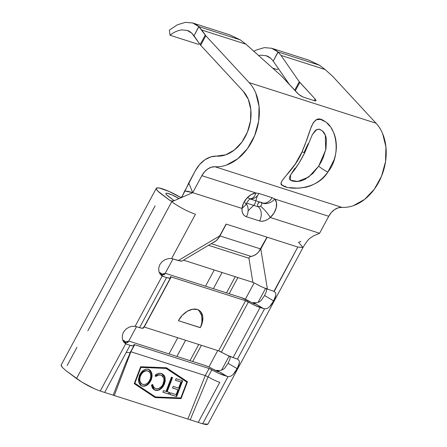 <?xml version="1.0" encoding="UTF-8"?>
<svg xmlns="http://www.w3.org/2000/svg" width="447" height="447" viewBox="0 0 447 447"><rect width="100%" height="100%" fill="white"/><g stroke="black" fill="none" stroke-linecap="round" stroke-linejoin="round"><path stroke-width="0.67" d="M331.328 128.3L333.401 132.1C335.216 135.916 336.2 140.481 336.356 145.795C336.462 150.052 335.731 154.662 334.149 159.64L327.858 172.028A10.857 2.174 -143.8 0 1 318.661 166.183L308.637 177.09L297.641 181.454L290.421 180.197L290.572 175.045L292.271 172.648C296.305 167.77 300.457 161.149 304.731 152.773A10.857 0.425 -154.6 0 1 304.731 152.779A10.857 0.425 -154.6 0 1 302.066 151.824C294.299 171.397 275.145 182.901 282.722 185.589C289.36 190.321 317.208 190.154 327.858 172.028C324.84 176.135 321.622 179.348 318.197 181.678C313.945 184.538 309.749 186.393 305.619 187.254L298.624 188.193L289.762 187.679M315.169 99.022L299.267 81.756L280.995 55.4L325.125 69.525L319.532 65.24L278 51.947L280.995 55.4L325.125 69.525L332.685 76.359L376.072 123.243L249.197 82.634L205.81 35.749L201.776 30.044L245.906 44.169L240.313 39.884L198.786 26.591L201.776 30.044L245.906 44.169L281.56 76.091L298.831 94.501L303.234 97.105L314.61 100.748L315.588 100.91L316.029 100.631L315.867 99.955M278.515 68.76L277.006 69.486L272.614 68.084L277.006 69.486L278.515 68.754M258.584 55.523L260.847 55.16L266.295 55.746C267.479 56.015 269.027 56.931 270.938 58.496L273.229 61.133L289.477 84.567L273.229 61.133L278 51.947L319.532 65.24L325.125 69.525L332.685 76.359L376.072 123.243L249.197 82.634L205.81 35.749L200.681 45.276L243.218 91.244L248.308 99.329L250.828 109.543L250.527 120.852L247.431 132.105L241.861 142.163L234.379 149.996L225.741 154.818L210.828 156.886L204.927 159.752L199.608 164.513L195.289 170.782L188.74 182.935L192.707 192.668L201.854 175.677L204.486 171.855L207.732 168.955L211.33 167.206L214.99 166.748C218.801 166.971 222.651 166.401 226.54 165.044L237.737 158.791L247.437 148.633L254.661 135.597L258.673 121.014L259.064 106.352L255.796 93.11C254.108 89.054 251.907 85.561 249.197 82.634A47.505 34.967 107.7 0 1 254.661 135.597A47.505 34.967 107.7 0 1 214.99 166.748L341.86 207.358C345.671 207.581 349.52 207.011 353.415 205.654L364.607 199.401L374.312 189.243L381.531 176.207L385.543 161.618L385.934 146.962L382.666 133.72C380.978 129.664 378.782 126.171 376.072 123.243A47.505 34.967 -72.3 0 1 381.531 176.207A47.505 34.967 -72.3 0 1 341.86 207.358A16.964 12.488 -72.3 0 0 328.724 216.287L331.361 212.465L334.607 209.565L338.2 207.816L341.86 207.358L214.99 166.748A16.964 12.488 107.7 0 0 201.854 175.677L255.813 192.948L251.125 194.635L246.744 198.284L243.503 203.201L242.017 208.453L192.707 192.668L201.854 175.677L255.813 192.948A10.857 6.934 82.9 0 1 250.666 198.814A10.857 6.934 -97.1 0 0 255.813 192.948A13.555 8.895 126.7 0 0 242.017 208.453L204.955 196.585M266.194 55.713L270.938 58.496L273.229 61.133L278.118 52.053L280.995 55.4L299.267 81.756L294.707 90.221L299.267 81.756L299.82 82.438L295.288 90.853L299.82 82.438L315.124 98.977L316.001 100.704M177.47 24.769L185.388 22.35L177.47 24.769L169.374 30.078L170.039 35.252L198.2 44.264L199.463 43.638L198.2 44.264L170.039 35.252C173.727 32.229 177.677 30.441 181.89 29.888L187.237 30.441C188.405 30.703 189.919 31.608 191.78 33.156L200.681 45.276L243.218 91.244A36.648 26.976 107.7 0 1 247.431 132.105A36.648 26.976 107.7 0 1 216.829 156.137A27.826 20.484 107.7 0 0 195.289 170.782L186.511 187.885L188.74 182.935L192.707 192.668L173.944 200.798L171.922 201.172L169.888 200.424L172.129 201.184M187.142 30.407L191.78 33.156L194.009 35.777L198.786 26.591L240.313 39.884L245.906 44.169L281.56 76.091L297.624 93.373L300.323 95.608L303.234 97.105L314.61 100.748L316.029 100.631M200.329 327.606L178.414 320.695L182.281 315.325L187.226 311.308L192.495 309.251L197.283 309.469L200.865 311.928L202.692 316.258L202.491 321.795L200.29 327.701L178.414 320.695A16.964 11.13 -53.3 0 1 199.496 310.598A16.964 11.13 -53.3 0 1 200.29 327.701C201.323 324.908 201.871 322.801 201.938 321.387L201.675 315.498L198.77 310.117M170.469 277.872A14.254 2.369 -151.7 0 1 166.541 277.548L139.57 327.634A14.254 2.369 28.3 0 0 143.498 327.958L170.469 277.872A14.254 2.369 -151.7 0 0 170.301 277.056A3.392 0.564 -151.7 0 1 170.262 276.866A3.392 0.564 -151.7 0 1 171.201 276.939L144.23 327.025L218.605 350.834L245.571 300.747A3.392 0.564 -151.7 0 1 248.364 302.043L221.394 352.13A14.254 2.369 28.3 0 0 233.116 357.572L237.486 359.064L264.54 308.821L263.512 308.586L253.516 302.585L255.064 304.105A7.476 1.24 -151.7 0 1 249.437 301.345A10.197 1.693 28.3 0 0 241.162 297.585L166.792 273.782A10.197 1.693 28.3 0 0 164.535 273.458A10.197 1.693 28.3 0 0 164.479 274.352A7.476 1.24 28.3 0 1 164.312 274.793L164.289 274.799A7.476 1.24 28.3 0 1 162.686 274.564L159.976 272.642L163.116 276.453L166.541 277.548L169.894 278.168L170.491 277.822L170.402 276.794L171.201 276.939L245.571 300.747L254.611 305.284L263.512 308.586L253.253 302.502L255.064 304.105L241.162 297.585L166.792 273.782L164.569 273.452L164.189 274.816L162.686 274.564L160.21 272.72L163.116 276.453L162.166 276.056L135.117 326.299L139.57 327.634L166.541 277.548L162.166 276.056L160.16 274.268L158.886 271.39L158.746 267.937L159.881 264.495L162.166 261.584L165.256 259.551L168.62 258.556L171.603 258.539L195.44 214.264C187.287 211.347 179.376 207.179 171.698 201.77L173.944 200.798L171.698 201.77L165.351 213.554L171.698 201.77C179.376 207.179 187.287 211.347 195.44 214.264L171.603 258.539L181.063 261.204M263.389 287.561L267.412 289.114C264.015 287.98 260.109 286.164 255.695 283.666L252.901 282.37L248.878 257.941L252.901 282.37L183.521 260.16L252.913 282.37M255.617 283.621L260.623 286.281M300.814 241.408L298.568 242.38L302.982 247.437L297.814 247.035L267.15 237.217L260.802 249.001L219.935 235.921L260.802 249.001L267.412 289.114L273.972 291.304L297.814 247.035L267.15 237.217L260.802 249.001L267.412 289.114L273.972 291.304L275.575 292.785L275.905 294.959L275.134 297.736L271.715 304.089L269.53 306.804L267.116 308.503L264.54 308.821L237.486 359.064L239.089 360.55L239.419 362.724L238.648 365.495L235.228 371.848L233.049 374.564L230.63 376.262L228.054 376.586L223.595 375.251A14.254 2.369 -151.7 0 1 211.878 369.803L208.073 376.877L205.279 375.581L209.084 368.507L134.715 344.704L130.904 351.772L205.279 375.581L209.084 368.507A3.392 0.564 -151.7 0 1 211.878 369.803L208.073 376.877C212.509 379.414 216.415 381.23 219.79 382.319L198.217 422.387L202.631 423.801L228.054 376.586L202.631 423.801L207.71 424.142M207.928 424.063L206.441 424.65L202.631 423.801L114.264 395.517L130.904 351.772L134.715 344.704L133.815 344.821A14.254 2.369 -151.7 0 1 133.983 345.637A14.254 2.369 -151.7 0 1 130.055 345.308L133.407 345.933L134.005 345.587L133.815 344.821A3.392 0.564 -151.7 0 1 133.776 344.626A3.392 0.564 -151.7 0 1 134.715 344.704L209.084 368.507L218.125 373.049L227.026 376.346L217.03 370.345L218.577 371.87L208.492 366.831L204.676 365.35L130.306 341.542L128.082 341.212L127.702 342.581L126.199 342.329L123.489 340.407L126.63 344.212L125.68 343.816L100.257 391.036L104.671 392.449L130.055 345.308L126.63 344.212L130.055 345.308L126.25 352.381L130.222 352.75L126.25 352.381L104.671 392.449L100.257 391.036L125.68 343.816L123.674 342.033L122.4 339.156L122.266 335.703L123.4 332.255L125.68 329.344L128.775 327.31L132.133 326.316L135.117 326.299L162.166 276.056L160.16 274.268L158.886 271.39L158.746 267.937L159.881 264.495L162.166 261.584L165.256 259.551L168.62 258.556L171.603 258.539L178.247 260.573L181.99 261.07L214.526 241.71M159.931 272.625L159.132 272.257M258.936 302.06L256.153 302.787L253.516 302.585L256.209 302.781M245.571 300.747L171.201 276.939L144.23 327.025L218.605 350.834L245.571 300.747M221.394 352.13A3.392 0.564 28.3 0 0 218.605 350.834L227.64 355.371L233.116 357.572L260.081 307.491A14.254 2.369 -151.7 0 1 248.364 302.043L221.394 352.13M264.54 308.821L260.081 307.491L233.116 357.572L237.715 359.192M253.253 302.502L252.89 303.172L253.253 302.502M123.45 340.391L122.646 340.016M219.633 370.552L217.08 370.362M227.886 363.64L224.545 368.395L222.5 369.803L219.723 370.541M228.054 376.586L227.026 376.346L216.767 370.261L216.404 370.932L216.767 370.261L218.577 371.87A7.476 1.24 -151.7 0 1 212.951 369.105A10.197 1.693 28.3 0 0 204.676 365.35L130.306 341.542A10.197 1.693 28.3 0 0 128.049 341.217A10.197 1.693 28.3 0 0 127.993 342.117L126.808 342.486L127.993 342.117A7.476 1.24 28.3 0 1 127.825 342.558L127.808 342.564A7.476 1.24 28.3 0 1 126.199 342.329L123.724 340.48L126.63 344.212L125.68 343.816L123.674 342.033L122.4 339.156L122.266 335.703L123.4 332.255L125.68 329.344L128.775 327.31L132.133 326.316L135.117 326.299L141.582 328.159L143.526 327.908L143.336 327.143M155.433 396.936L134.877 383.247L140.906 367.412L166.284 368.429L186.84 382.112L180.811 397.953L155.433 396.936L134.458 383.062L134.877 383.247L140.906 367.412L140.487 367.227L166.284 368.429L140.492 367.211L165.826 368.227L186.84 382.112L180.811 397.953L155.433 396.936M161.831 373.67L165.161 377.827L161.468 373.536C159.439 372.859 157.35 373.435 155.193 375.257L155.746 376.491C157.5 375.089 159.193 374.642 160.819 375.15L161.317 375.34L160.819 375.15C163.798 376.296 164.652 379.073 163.39 383.47C161.417 387.599 158.886 389.298 155.791 388.577C154.126 388.063 153.081 386.739 152.656 384.61L151.382 385.269L154.606 389.991L157.651 390.404L160.311 389.337L162.742 387.091L164.468 383.939L165.267 380.799L164.909 376.894L163.814 374.999L160.629 373.334L158.378 373.452L155.193 375.257L155.746 376.491L158.333 375.1L160.233 375.005L161.741 375.558L163.703 378.073L164.032 380.643L162.669 385.001L161.725 386.353L158.925 388.415L156.785 388.767L155.143 388.314L153.757 387.203L152.656 384.61L151.382 385.269L152.662 388.499L154.377 389.885M182.661 380.777L176.073 378.665L175.453 380.291L180.923 382.04L178.604 388.13L173.134 386.381L172.52 388.007L177.984 389.756L176.135 394.628L170.665 392.879L170.044 394.505L176.638 396.612L182.661 380.777L176.073 378.665L175.453 380.291L180.923 382.04L178.604 388.13L173.134 386.381L172.52 388.007L177.984 389.756L176.135 394.628L170.665 392.879L170.044 394.505L176.638 396.612L182.661 380.777M167.156 391.756L172.57 377.547L171.447 377.184L166.038 391.399L163.513 390.589L162.892 392.215L169.061 394.187L169.681 392.567L166.697 391.561L167.156 391.756L172.57 377.547L171.447 377.184L166.038 391.399L163.513 390.589L162.892 392.215L169.061 394.187L169.681 392.567L167.156 391.756M148.739 369.479L151.455 373.318L150.89 379.358L151.349 379.559L152.125 376.151L151.784 373.038L150.499 370.652L149.544 369.87L147.851 369.216L145.957 369.216L143.331 370.379L140.006 374.145L138.464 379.218L138.799 382.375L140.112 384.761L141.084 385.543L142.794 386.197L144.694 386.158L147.309 384.996L148.711 383.789L151.008 380.386L151.349 379.559L150.89 379.358C148.549 384.414 145.504 386.577 141.744 385.85L142.202 386.046C145.962 386.772 149.013 384.61 151.349 379.559L151.879 373.374L148.443 369.367C144.683 368.591 141.621 370.725 139.263 375.776L138.699 382.012L141.632 385.828L142.202 386.046L141.42 385.727M192.64 22.97C194.221 23.3 196.272 24.507 198.786 26.591L192.64 22.97L185.388 22.35L192.64 22.97L229.764 34.849L240.313 39.884M253.857 51.288L256.304 50.003L264.339 47.622L271.72 48.282L308.843 60.161L319.532 65.24M271.72 48.282C273.329 48.622 275.425 49.84 278 51.947L271.72 48.282L264.339 47.622L256.304 50.003M274.201 291.433L297.814 247.035L302.954 247.487C305.994 242.632 308.162 239.681 309.469 238.637L313.263 236.01L319.577 233.278L328.724 216.287L319.577 233.278L270.267 217.493L274.045 212.973L276.268 207.732L276.525 202.765L274.765 199.016L328.724 216.287L274.765 199.016L272.078 197.675L258.953 193.473L255.813 192.948L258.953 193.473A10.857 7.99 107.7 0 1 250.426 198.909A10.857 7.99 -72.3 0 0 258.953 193.473L272.078 197.675A10.857 7.99 107.7 0 1 262.439 202.888A10.857 7.99 107.7 0 1 260.908 202.173M286.516 187.002L282.208 185.259L280.995 183.309L281.984 180.851L295.327 163.954L302.066 151.824L307.19 138.754L311.263 126.808L313.543 122.333L316.543 119.679L320.56 119.422L325.287 121.746M327.115 123.255L329.847 126.222M181.32 197.77L168.899 191.366L159.216 187.991L156.763 187.952L156.321 189.053L157.936 191.187L169.888 200.424L161.434 194.115A21.719 3.604 -151.7 0 1 156.31 188.304A21.719 3.604 -151.7 0 1 181.057 197.619M174.224 200.675L166.686 194.892L165.876 193.825L166.1 193.272L167.323 193.294L172.168 194.981L179.057 198.58A10.857 1.805 -151.7 0 1 178.375 198.183L177.889 199.088L178.375 198.183A10.857 1.805 -151.7 0 0 165.871 193.45A10.857 1.805 -151.7 0 0 168.435 196.356L174.224 200.675M217.493 239.285L219.935 235.921L260.623 248.945L266.965 237.161L258.701 251.812L256.36 254.097L253.751 255.662L251.03 256.405L211.235 243.665L251.03 256.405A14.254 10.488 -72.3 0 0 260.623 248.945L219.756 235.865L178.247 260.573L219.756 235.865L226.104 224.081L219.935 235.921A14.254 10.488 107.7 0 1 212.738 242.777L215.677 241.078L218.013 238.787L226.277 224.137M173.006 258.891L165.178 273.43L173.006 258.891M136.519 326.656L128.691 341.19L136.519 326.656M155.087 205.899L136.05 241.257L155.087 205.899M87.83 330.819L136.05 241.257L87.83 330.819M61.312 365.182L62.228 367.328L66.251 370.887L76.515 378.542L165.351 213.554L76.515 378.542C84.304 383.984 92.216 388.152 100.257 391.036M226.193 224.109L267.06 237.189L226.193 224.109M248.744 258.182L208.498 245.297L248.744 258.182A3.392 2.498 -72.3 0 1 248.884 257.947A3.392 2.498 -72.3 0 0 248.744 258.182M169.039 353.94L177.75 337.753L169.039 353.94M205.525 286.181L214.236 269.994L205.525 286.181M176.889 356.455L185.606 340.268L176.889 356.455M213.375 288.689L222.092 272.508L213.375 288.689M190.014 360.656L198.731 344.469L190.014 360.656M226.5 292.891L235.217 276.71L226.5 292.891M254.17 282.884L245.358 299.244L254.17 282.884M217.734 350.554L208.872 367.009L217.734 350.554M221.567 370.15L229.155 356.052L221.567 370.15M258.053 302.384L265.557 288.449L258.053 302.384M228.11 363.227L229.803 359.433L230.144 357.678L229.903 356.052M264.596 295.467L266.289 291.673L266.63 289.919L266.39 288.293M122.634 370.831L113.158 395.165L114.264 395.517L104.671 392.449L113.158 395.165L124.936 364.925L130.217 352.75M94.697 388.879L81.846 382.118L66.251 370.887M62.289 367.479L61.066 365.272M130.904 351.772L205.279 375.581L187.846 419.068L114.264 395.517L130.904 351.772L130.401 351.7M166.53 367.78L140.665 366.747L134.24 383.632L155.187 397.579L181.052 398.618L187.477 381.732L166.53 367.78L187.477 381.732L181.052 398.618L180.594 398.417L180.772 397.947L180.594 398.417L181.052 398.618L155.187 397.579L134.24 383.632L140.665 366.747L166.53 367.78M219.79 382.319C216.415 381.23 212.509 379.414 208.073 376.877L190.221 419.828L198.217 422.387L219.79 382.319M208.073 376.877L205.279 375.581L187.846 419.068L190.221 419.828L208.073 376.877M67.117 365.568L76.951 347.302M251.03 256.405A3.392 2.498 -72.3 0 0 248.884 257.947L249.856 256.88L251.03 256.405M219.935 235.921L226.249 224.198M319.577 233.278L270.267 217.493L267.557 219.488L264.753 220.773L262.026 221.271L259.539 220.947L246.414 216.745L244.364 215.616L242.9 213.778L242.095 211.336L242.017 208.447L246.113 204.592M174.174 200.697L192.707 192.668L188.282 191.394L184.667 190.981L182.242 196.267L180.208 198.082M181.711 197.429L186.511 187.885L184.667 190.981L192.707 192.668M172.056 201.178L169.888 200.424L170.944 201.005L173.822 200.843M312.352 134.597L316.722 129.474L319.7 129.261L322.751 131.161C324.623 133.027 325.841 135.715 326.394 139.229L325.992 148.706L323.125 157.808L321.069 162.099L318.661 166.183L312.777 173.548L305.184 179.208C301.976 180.778 298.959 181.555 296.126 181.538L292.226 181.057L289.924 179.705C289.142 178.649 289.382 177.062 290.639 174.928L294.841 168.295M304.122 152.315L308.195 143.588M312.358 134.586L315.465 130.3L318.812 129.099L322.343 130.775L325.304 135.139L325.74 149.879L318.661 166.183A10.857 2.174 36.2 0 0 327.858 172.028C341.005 156.394 337.535 127.993 324.36 121.109C312.123 112.191 310.749 132.211 302.066 151.824A10.857 0.425 25.4 0 0 304.731 152.779M248.124 210.8L254.779 204.167L257.405 195.669M261.417 202.491C262.11 203.586 261.808 204.821 260.517 206.19L258.372 206.877L246.671 203.134L258.372 206.877C257.522 205.978 257.422 204.804 258.081 203.363L259.646 201.994A2.716 2 -72.3 0 0 257.763 204.173A2.716 2 -72.3 0 0 258.372 206.877A10.857 7.99 107.7 0 1 259.539 220.947C262.925 221.857 266.501 220.701 270.267 217.493A13.555 8.895 126.7 0 0 274.765 199.016L272.078 197.675A10.857 7.99 -72.3 0 1 262.344 202.86L250.259 198.988M261.64 202.631A10.857 8.135 -43 0 0 274.765 199.016A10.857 8.135 137 0 1 261.64 202.631M261.495 202.586A2.71 1.777 -53.3 0 1 260.517 206.19C264.585 209.593 267.831 213.359 270.267 217.493C267.831 213.359 264.585 209.593 260.517 206.19L258.372 206.877A10.857 7.99 -72.3 0 1 259.539 220.947L246.414 216.745A10.857 7.99 -72.3 0 0 246.386 203.927A10.857 7.99 107.7 0 1 246.414 216.745C243.19 215.538 241.726 212.772 242.017 208.447M169.374 30.078L170.039 35.252L172.285 33.614M181.89 29.888L187.237 30.441M194.009 35.777L200.127 44.599L205.257 35.067L198.898 26.697L194.009 35.777M260.847 55.16L266.295 55.746M314.235 100.625L315.124 98.977L314.235 100.625M200.681 45.276L205.81 35.749L205.257 35.067L200.127 44.599L200.681 45.276M186.807 382.09L187.019 381.531L187.477 381.732L166.362 367.775L187.019 381.531L186.807 382.09M154.902 397.389L180.594 398.417L154.902 397.389M134.452 383.073L154.975 396.735L134.452 383.073M182.186 380.626L176.174 396.416L176.638 396.612L170.061 394.455L176.174 396.416L182.186 380.626M177.526 389.56L172.536 387.962L177.526 389.56M180.465 381.844L175.47 380.246L180.465 381.844M169.206 392.41L168.603 393.991L169.061 394.187L162.909 392.17L168.603 393.991L169.206 392.41M172.089 377.391L166.697 391.561L172.089 377.391M155.791 388.577L154.897 388.214M153.31 387.018L152.198 384.409C152.623 386.543 153.667 387.862 155.332 388.376M160.819 375.15L160.361 374.955C158.73 374.446 157.042 374.888 155.288 376.29L157.869 374.899M164.468 383.939L165.161 377.827L164.703 377.626L164.01 383.738L164.468 383.939L164.01 383.738C161.585 388.829 158.478 390.913 154.684 389.991L155.143 390.192C158.936 391.114 162.049 389.03 164.468 383.939M153.986 389.717L157.193 390.203M158.406 389.879L159.886 389.113M160.993 388.27L163.256 385.392L164.809 380.598L164.703 377.626L163.356 374.798M163.01 374.457L161.797 373.653M159.121 374.742L161.283 375.357M154.684 388.113L153.762 387.493M141.632 385.828L142.347 386.001M143.526 386.057L144.906 385.783M145.577 385.521L146.186 385.213M146.828 384.811L147.108 384.61M148.722 383.068L149.723 381.71M150.538 380.207L151.667 375.955L151.326 372.837L150.041 370.457L148.549 369.384M140.246 375.167L140.632 374.43M141.185 373.563L142.207 372.385M144.308 370.993L147.091 370.719M147.868 370.982L148.298 371.211M141.788 383.995L141.414 383.783M140.85 383.336L139.576 381.235M139.419 380.654L139.28 379.319M139.492 377.352L139.688 376.625M142.772 384.409L141.112 383.33L140.034 381.431L139.755 378.905L140.386 376.139L139.922 375.938L140.386 376.139L142.017 373.284L143.705 371.753L145.845 370.876L147.409 370.809L149.522 372.049L150.566 373.96L150.851 376.463L150.46 378.525L148.851 381.738L146.929 383.582L144.794 384.493L142.772 384.409C139.933 383.174 139.14 380.419 140.386 376.139C142.314 372.033 144.806 370.323 147.868 371.004C150.678 372.217 151.466 374.955 150.226 379.207C148.315 383.28 145.828 385.018 142.772 384.409L141.956 384.074M147.868 371.004L147.409 370.809C144.347 370.122 141.85 371.831 139.922 375.938C138.676 380.218 139.475 382.973 142.308 384.208M239.419 362.724L237.145 368.663L228.076 363.288L237.145 368.663L233.049 374.564L230.63 376.262M273.972 291.304L275.575 292.785L275.905 294.959L273.631 300.904L264.563 295.523L273.631 300.904L269.53 306.804L267.116 308.503M258.986 302.038L261.031 300.63L264.373 295.88M164.479 274.352L163.295 274.726L164.479 274.352M199.233 310.587L199.915 311.43M290.572 175.045L298.741 163.568L304.731 152.773L312.386 134.53M130.178 352.705L133.983 345.637M156.31 188.304L61.133 365.07M303.049 247.47L207.866 424.237M192.685 361.511L201.396 345.324M229.171 293.746L237.882 277.565M247.426 197.803L250.979 198.937M262.344 202.86L261.199 202.307M244.833 202.452L246.258 204.586C245.934 203.972 248.297 199.569 250.672 198.814L250.588 198.826M128.043 341.223L125.652 341.916M164.53 273.458L162.138 274.156"/></g></svg>
